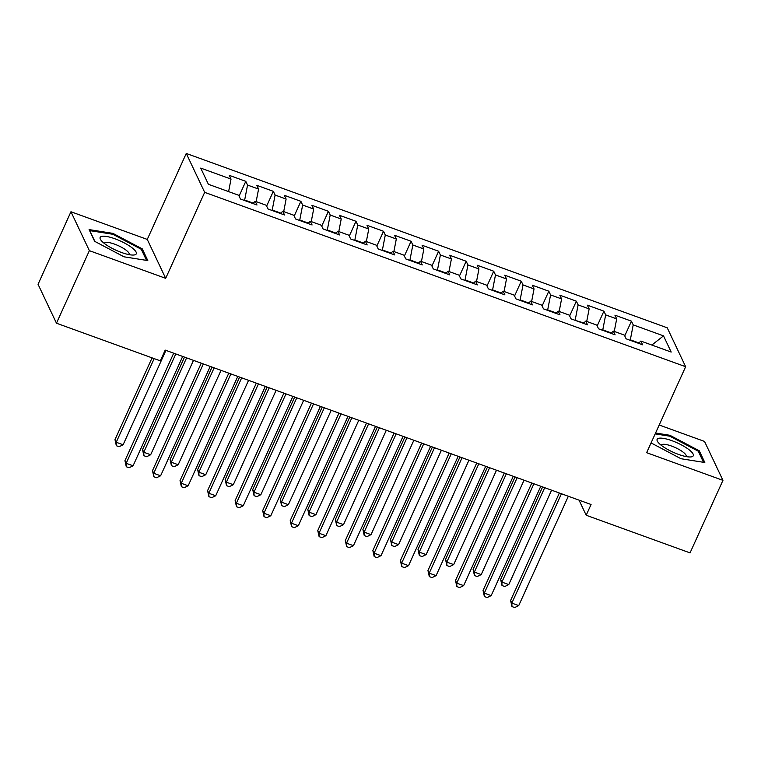<?xml version="1.0" encoding="UTF-8"?>
<svg xmlns="http://www.w3.org/2000/svg" width="761" height="761" viewBox="0 0 761 761"><rect width="100%" height="100%" fill="white"/><g stroke="black" fill="none" stroke-linecap="round" stroke-linejoin="round"><path stroke-width="1.14" d="M70.954 211.758L89.37 250.664L165.679 278.326L147.263 239.42L70.954 211.758L38.05 284.291L56.466 323.206L160.314 360.847L165.194 350.108L591.069 504.495L586.189 515.245L690.046 552.886L722.95 480.353L704.534 441.437L659.197 425.009M147.263 239.42L186.264 153.446L667.226 327.801L685.642 366.716L204.68 192.352L186.264 153.446M651.854 345.056L663.516 335.867L633.209 324.88L631.449 321.152L614.917 315.159L616.686 318.888L605.661 314.892L603.901 311.163L587.368 305.171L589.138 308.899L578.122 304.904L576.353 301.175L559.82 295.182L561.589 298.911L550.574 294.926L548.805 291.187L532.272 285.194L534.041 288.933L523.026 284.937L521.256 281.199L504.733 275.206L506.493 278.945L495.478 274.949L493.708 271.211L477.185 265.228L478.945 268.956L467.929 264.961L466.16 261.232L449.637 255.239L451.406 258.968L440.381 254.973L438.621 251.244L422.089 245.251L423.858 248.98L412.833 244.994L411.073 241.256L394.54 235.263L396.31 239.002L385.294 235.006L383.525 231.268L366.992 225.275L368.762 229.013L357.746 225.018L355.977 221.28L339.444 215.296L341.213 219.025L330.198 215.03L328.429 211.301L311.905 205.308L313.665 209.037L302.65 205.042L300.88 201.313L284.357 195.32L286.117 199.049L275.101 195.054L273.332 191.325L256.809 185.332L258.578 189.07L247.553 185.075L245.784 181.337L229.261 175.344L231.03 179.082L228.604 191.62M663.516 335.867L671.183 352.058L640.876 341.071L638.527 343.316M231.03 179.082L200.723 168.095L208.39 184.286L238.697 195.273L240.457 199.011L256.99 205.004L255.22 201.265L266.236 205.261L268.005 208.99L284.538 214.983L282.769 211.254L293.784 215.249L295.553 218.978L312.086 224.971L310.317 221.242L321.332 225.237L323.102 228.966L339.625 234.959L337.865 231.23L348.88 235.216L350.65 238.954L367.173 244.947L365.404 241.208L376.429 245.204L378.198 248.942L394.721 254.935L392.952 251.197L403.977 255.192L405.737 258.93L422.269 264.914L420.5 261.185L431.525 265.18L433.285 268.909L449.818 274.902L448.048 271.173L459.064 275.168L460.833 278.897L477.366 284.89L475.596 281.161L486.612 285.156L488.381 288.885L504.914 294.878L503.145 291.14L514.16 295.135L515.929 298.873L532.453 304.866L530.693 301.128L541.708 305.123L543.478 308.861L560.001 314.845L558.241 311.116L569.257 315.111L571.026 318.84L587.549 324.833L585.78 321.104L596.805 325.099L598.565 328.828L615.097 334.821L613.328 331.092L624.353 335.087L626.113 338.816L642.645 344.809L640.876 341.071M244.471 200.466L244.671 200.029L253.261 203.139M247.553 185.075L244.671 200.029M258.578 189.07L256.153 201.608M272.019 210.445L272.219 210.007L280.799 213.128M275.101 195.054L272.219 210.007M286.117 199.049L283.701 211.596M255.22 201.265L252.871 203.51M299.568 220.433L299.767 219.996L308.348 223.106M302.65 205.042L299.767 219.996M313.665 209.037L311.249 221.575M282.769 211.254L280.419 213.489M327.116 230.421L327.316 229.984L335.896 233.094M330.198 215.03L327.316 229.984M341.213 219.025L338.797 231.563M310.317 221.242L307.967 223.477M354.664 240.409L354.864 239.972L363.444 243.082M357.746 225.018L354.864 239.972M368.762 229.013L366.345 241.551M337.865 231.23L335.506 233.465M382.203 250.398L382.403 249.96L390.992 253.071M385.294 235.006L382.403 249.96M396.31 239.002L393.894 251.539M365.404 241.208L363.054 243.453M409.751 260.376L409.951 259.939L418.54 263.059M412.833 244.994L409.951 259.939M423.858 248.98L421.442 261.527M392.952 251.197L390.602 253.442M437.299 270.364L437.499 269.927L446.089 273.037M440.381 254.973L437.499 269.927M451.406 258.968L448.98 271.506M420.5 261.185L418.15 263.42M464.847 280.352L465.047 279.915L473.627 283.025M467.929 264.961L465.047 279.915M478.945 268.956L476.529 281.494M448.048 271.173L445.699 273.408M492.396 290.341L492.595 289.903L501.176 293.014M495.478 274.949L492.595 289.903M506.493 278.945L504.077 291.482M475.596 281.161L473.247 283.396M519.944 300.329L520.144 299.891L528.724 303.002M523.026 284.937L520.144 299.891M534.041 288.933L531.625 301.47M503.145 291.14L500.795 293.385M547.492 310.317L547.692 309.879L556.272 312.99M550.574 294.926L547.692 309.879M561.589 298.911L559.173 311.458M530.693 301.128L528.334 303.373M575.04 320.295L583.82 322.968M578.122 304.904L575.23 319.858M589.138 308.899L586.721 321.437M558.241 311.116L555.882 313.361M602.579 330.284L602.779 329.846L611.368 332.957M605.661 314.892L602.779 329.846M616.686 318.888L614.27 331.425M585.78 321.104L583.43 323.339M630.127 340.272L630.327 339.834L638.917 342.945M633.209 324.88L630.327 339.834M613.328 331.092L610.978 333.328M89.37 250.664L56.466 323.206M685.642 366.716L646.641 452.69L722.95 480.353M165.679 278.326L204.68 192.352M579.045 500.139L586.189 515.245M651.283 442.474L651.644 443.235L681 458.731L704.81 462.507L699.264 450.788L669.908 435.292L655.563 433.019M147.805 260.585L142.259 248.866L112.904 233.37L89.094 229.594L94.64 241.313L124.005 256.809L147.805 260.585M631.449 321.152L624.743 335.915M603.901 311.163L597.195 325.936M576.353 301.175L569.647 315.948M548.805 291.187L542.108 305.96M521.256 281.199L514.56 295.972M493.708 271.211L487.011 285.984M466.16 261.232L459.463 276.005M438.621 251.244L431.915 266.017M411.073 241.256L404.367 256.029M383.525 231.268L376.819 246.041M355.977 221.28L349.28 236.053M328.429 211.301L321.732 226.065M300.88 201.313L294.184 216.086M273.332 191.325L266.635 206.098M245.784 181.337L239.087 196.11M669.518 436.148L669.908 435.292M698.684 452.063L699.264 450.788M141.689 250.141L142.259 248.866M112.523 234.226L112.904 233.37M559.354 492.995L510.602 600.477L511.839 603.102L561.447 493.756M518.726 605.604L514.702 607.554L511.953 606.555L511.839 603.102L518.726 605.604L568.334 496.248M511.953 606.555L510.602 600.477M542.612 486.926L500.643 579.444L501.889 582.07L508.776 584.572L551.592 490.179M544.705 487.687L501.889 582.07L501.994 585.523L500.643 579.444M508.776 584.572L504.752 586.522L501.994 585.523M531.806 483.007L483.054 590.488L484.291 593.123L533.899 483.768M491.178 595.616L487.154 597.575L484.405 596.576L484.291 593.123L491.178 595.616L540.786 486.269M484.405 596.576L483.054 590.488M504.258 473.028L455.506 580.5L456.752 583.135L506.35 473.78M463.639 585.628L459.615 587.587L456.857 586.588L456.752 583.135L463.639 585.628L513.237 476.281M456.857 586.588L455.506 580.5M515.064 476.938L473.095 569.456L474.341 572.091L481.228 574.584L524.044 480.201M517.157 477.699L474.341 572.091L474.445 575.544L473.095 569.456M481.228 574.584L477.204 576.543L474.445 575.544M487.516 466.95L445.546 559.468L446.793 562.103L453.68 564.595L496.495 470.212M489.608 467.711L446.793 562.103L446.897 565.556L445.546 559.468M453.68 564.595L449.656 566.555L446.897 565.556M661.319 445.347A19.843 5.108 24.4 0 0 690.265 456.971A19.843 5.108 24.4 0 0 689.095 449.751A19.843 5.108 24.4 0 0 665.961 438.888A19.843 5.108 24.4 0 0 658.198 442.426A19.843 5.108 24.4 0 0 661.319 445.347A13.584 3.501 24.4 0 1 661.395 445.118A13.584 3.501 24.4 0 1 670.165 445.575A13.584 3.501 24.4 0 1 683.273 452.243A13.584 3.501 24.4 0 1 686.137 456.343A13.584 3.501 24.4 0 1 686.013 456.552M655.183 433.875L669.832 436.196L698.275 451.206L703.525 462.308M651.892 443.368L651.368 442.265M104.324 243.425A19.843 5.108 24.4 0 0 133.27 255.049A19.843 5.108 24.4 0 0 132.1 247.829A19.843 5.108 24.4 0 0 108.966 236.966A19.843 5.108 24.4 0 0 101.203 240.505A19.843 5.108 24.4 0 0 104.324 243.425A13.584 3.501 24.4 0 1 104.4 243.197A13.584 3.501 24.4 0 1 113.17 243.653A13.584 3.501 24.4 0 1 126.278 250.312A13.584 3.501 24.4 0 1 129.142 254.421A13.584 3.501 24.4 0 1 129.009 254.621M94.897 241.446L89.769 230.612L112.837 234.274L141.28 249.285L146.531 260.386M476.709 463.04L427.958 570.522L429.204 573.147L478.802 463.791M436.091 575.639L432.067 577.599L429.309 576.6L429.204 573.147L436.091 575.639L485.689 466.293M429.309 576.6L427.958 570.522M449.161 453.052L400.41 560.534L401.656 563.159L451.254 453.813M408.543 565.661L404.519 567.611L401.76 566.612L401.656 563.159L408.543 565.661L458.141 456.305M401.76 566.612L400.41 560.534M459.967 456.971L417.998 549.49L419.244 552.115L426.131 554.607L468.947 460.224M462.06 457.722L419.244 552.115L419.359 555.568L417.998 549.49M426.131 554.607L422.108 556.567L419.359 555.568M432.419 446.983L390.46 539.501L391.696 542.127L398.583 544.629L441.399 450.236M434.512 447.744L391.696 542.127L391.81 545.58L390.46 539.501M398.583 544.629L394.559 546.579L391.81 545.58M421.623 443.064L372.861 550.545L374.108 553.171L423.715 443.825M380.995 555.673L376.971 557.623L374.212 556.624L374.108 553.171L380.995 555.673L430.602 446.317M374.212 556.624L372.861 550.545M404.881 436.995L362.911 529.513L364.158 532.139L371.035 534.641L413.86 440.248M406.973 437.756L364.158 532.139L364.262 535.592L362.911 529.513M371.035 534.641L367.021 536.591L364.262 535.592M394.074 433.076L345.313 540.557L346.559 543.192L396.167 433.837M353.446 545.685L349.423 547.644L346.674 546.645L346.559 543.192L353.446 545.685L403.054 436.338M346.674 546.645L345.313 540.557M377.332 427.007L335.363 519.525L336.609 522.16L343.496 524.652L386.312 430.26M379.425 427.768L336.609 522.16L336.714 525.613L335.363 519.525M343.496 524.652L339.473 526.612L336.714 525.613M366.526 423.087L317.765 530.569L319.011 533.204L368.619 423.848M325.898 535.696L321.874 537.656L319.125 536.657L319.011 533.204L325.898 535.696L375.506 426.35M319.125 536.657L317.765 530.569M349.784 417.018L307.815 509.537L309.061 512.172L315.948 514.664L358.764 420.281M351.877 417.779L309.061 512.172L309.166 515.625L307.815 509.537M315.948 514.664L311.924 516.624L309.166 515.625M338.978 413.109L290.226 520.591L291.463 523.216L341.071 413.86M298.35 525.708L294.326 527.668L291.577 526.669L291.463 523.216L298.35 525.708L347.958 416.362M291.577 526.669L290.226 520.591M322.236 407.04L280.267 499.558L281.513 502.184L288.4 504.676L331.216 410.293M324.329 407.791L281.513 502.184L281.618 505.637L280.267 499.558M288.4 504.676L284.376 506.636L281.618 505.637M311.43 403.121L262.678 510.602L263.924 513.228L313.522 403.882M270.811 515.73L266.788 517.68L264.029 516.681L263.924 513.228L270.811 515.73L320.41 406.374M264.029 516.681L262.678 510.602M294.688 397.052L252.719 489.57L253.965 492.196L260.852 494.698L303.668 400.305M296.78 397.813L253.965 492.196L254.069 495.649L252.719 489.57M260.852 494.698L256.828 496.648L254.069 495.649M283.882 393.133L235.13 500.614L236.376 503.24L285.974 393.894M243.263 505.742L239.239 507.692L236.481 506.693L236.376 503.24L243.263 505.742L292.861 396.386M236.481 506.693L235.13 500.614M267.14 387.064L225.17 479.582L226.417 482.208L233.304 484.709L276.119 390.317M269.232 387.825L226.417 482.208L226.531 485.661L225.17 479.582M233.304 484.709L229.28 486.66L226.531 485.661M256.333 383.144L207.582 490.626L208.828 493.261L258.426 383.905M215.715 495.753L211.691 497.704L208.933 496.705L208.828 493.261L215.715 495.753L265.313 386.398M208.933 496.705L207.582 490.626M239.591 377.075L197.632 469.594L198.868 472.229L205.755 474.721L248.571 380.329M241.684 377.837L198.868 472.229L198.982 475.682L197.632 469.594M205.755 474.721L201.732 476.681L198.982 475.682M228.795 373.156L180.034 480.638L181.28 483.273L230.887 373.917M188.167 485.765L184.143 487.725L181.384 486.726L181.28 483.273L188.167 485.765L237.774 376.419M181.384 486.726L180.034 480.638M212.053 367.087L170.084 459.606L171.33 462.241L178.207 464.733L221.032 370.35M214.145 367.848L171.33 462.241L171.434 465.694L170.084 459.606M178.207 464.733L174.183 466.693L171.434 465.694M201.246 363.178L152.485 470.659L153.732 473.285L203.339 363.929M160.619 475.777L156.595 477.737L153.846 476.738L153.732 473.285L160.619 475.777L210.226 366.431M153.846 476.738L152.485 470.659M184.504 357.109L142.535 449.627L143.781 452.253L150.668 454.745L193.484 360.362M186.597 357.86L143.781 452.253L143.886 455.706L142.535 449.627M150.668 454.745L146.645 456.705L143.886 455.706M173.698 353.19L124.937 460.671L126.183 463.297L175.791 353.951M133.07 465.799L129.047 467.749L126.297 466.75L126.183 463.297L133.07 465.799L182.678 356.443M126.297 466.75L124.937 460.671M152.076 357.87L114.987 439.639L116.233 442.265L123.12 444.766L165.936 350.374M154.169 358.621L116.233 442.265L116.338 445.718L114.987 439.639M123.12 444.766L119.097 446.717L116.338 445.718"/></g></svg>
